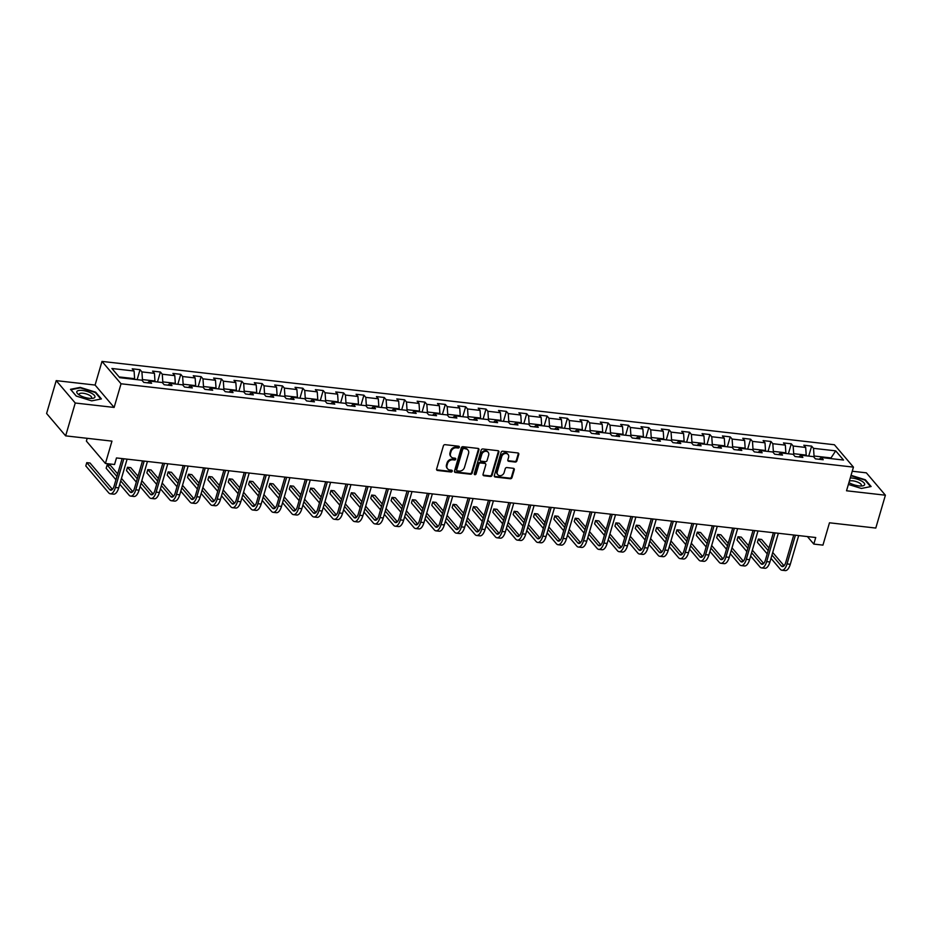 <?xml version="1.0" encoding="UTF-8"?>
<svg xmlns="http://www.w3.org/2000/svg" width="932" height="932" viewBox="0 0 932 932"><rect width="100%" height="100%" fill="white"/><g stroke="black" fill="none" stroke-linecap="round" stroke-linejoin="round"><path stroke-width="1.4" d="M459.313 447.22A1.002 0.839 139.6 0 0 458.672 446.218L445.077 444.669A1.433 1.2 139.6 0 0 443.411 445.811L436.619 469.029A1.433 1.2 139.6 0 0 437.527 470.462L451.135 472.011A1.002 0.839 139.6 0 0 451.659 470.206L449.9 470.008A4.567 3.821 139.6 0 1 447.628 468.843A4.567 3.821 139.6 0 1 447.01 465.418L447.581 463.484A4.567 3.821 139.6 0 1 452.882 459.814L454.641 460.012A1.002 0.839 139.6 0 0 455.166 458.206L453.406 458.008A4.567 3.821 139.6 0 1 451.135 456.843A4.567 3.821 139.6 0 1 450.517 453.418L451.088 451.484A4.567 3.821 139.6 0 1 456.389 447.826L458.148 448.024A1.002 0.839 139.6 0 0 459.313 447.22M451.135 456.843L450.622 456.237A4.567 3.821 139.6 0 1 450.005 452.812L450.564 450.878A4.567 3.821 139.6 0 1 455.876 447.22L457.635 447.418A1.002 0.839 139.6 0 0 458.824 446.242M436.619 469.74A1.433 1.2 139.6 0 0 437.015 469.856L450.622 471.406A1.002 0.839 139.6 0 0 451.81 470.241M447.628 468.843L447.115 468.237A4.567 3.821 139.6 0 1 446.498 464.812L447.057 462.878A4.567 3.821 139.6 0 1 452.37 459.208L454.129 459.418A1.002 0.839 139.6 0 0 455.317 458.241M515.21 462.051A1.433 1.2 139.6 0 0 516.864 460.897L518.774 454.385A1.433 1.2 139.6 0 0 517.866 452.952L502.756 451.228A1.433 1.2 139.6 0 0 501.101 452.381L494.31 475.6A1.433 1.2 139.6 0 0 495.218 477.033L510.328 478.745A1.433 1.2 139.6 0 0 511.983 477.603L514.289 469.74A1.433 1.2 139.6 0 0 513.381 468.307L506.915 467.561A1.433 1.2 139.6 0 0 505.26 468.714L504.119 472.606A3.821 3.204 139.6 0 1 501.288 475.495A3.821 3.204 139.6 0 1 497.781 474.691A3.821 3.204 139.6 0 1 497.269 471.837L501.731 456.552A3.821 3.204 139.6 0 1 504.573 453.663A3.821 3.204 139.6 0 1 508.068 454.467A3.821 3.204 139.6 0 1 508.581 457.332L507.835 459.872A1.433 1.2 139.6 0 0 508.744 461.305L515.21 462.051L514.697 461.445A1.433 1.2 139.6 0 0 516.351 460.292L518.262 453.779A1.433 1.2 139.6 0 0 518.262 453.068M75.247 403.008L114.123 407.435L95.087 385.056L56.211 380.629L75.247 403.008L65.648 435.861L111.956 441.127L105.421 463.472L114.554 464.509L116.477 457.938L815.733 537.519L813.811 544.09L822.944 545.127L829.48 522.794L875.789 528.06L885.4 495.207L866.352 472.839L852.244 471.231M114.123 407.435L121.044 383.774L853.444 467.13L846.524 490.78L885.4 495.207M478.943 449.853A1.433 1.2 139.6 0 0 478.046 448.42L462.936 446.696A1.433 1.2 139.6 0 0 461.282 447.849L454.49 471.056A1.433 1.2 139.6 0 0 455.387 472.501L470.497 474.213A1.433 1.2 139.6 0 0 472.163 473.072L478.943 449.853L478.431 449.247A1.433 1.2 139.6 0 0 478.431 448.537M482.846 448.968L497.956 450.692A1.433 1.2 139.6 0 1 498.865 452.125L492.073 475.343A1.433 1.2 139.6 0 1 490.418 476.485L483.953 475.751A1.433 1.2 139.6 0 1 483.044 474.306L485.793 464.893A1.433 1.2 139.6 0 0 484.896 463.46L480.609 462.971A1.433 1.2 139.6 0 0 478.943 464.113L476.077 473.922A1.002 0.839 139.6 0 1 474.283 473.712L481.192 450.109A1.433 1.2 139.6 0 1 482.846 448.968M65.648 435.861L46.6 413.482L56.211 380.629M121.044 383.774L101.996 361.406L834.396 444.75L853.444 467.13M808.731 456.086L811.644 446.125L803.815 445.24L805.691 447.442L793.167 446.02L791.291 443.807L783.462 442.921L785.35 445.123L772.826 443.702L770.939 441.488L763.11 440.603L764.997 442.805L752.473 441.384L750.586 439.182L742.757 438.285L744.645 440.498L732.121 439.065L730.234 436.863L722.417 435.966L724.292 438.18L711.768 436.747L709.881 434.545L702.064 433.66L703.94 435.861L691.416 434.44L689.54 432.227L681.711 431.341L683.587 433.543L671.063 432.122L669.188 429.908L661.359 429.023L663.234 431.225L650.711 429.803L648.835 427.602L641.006 426.705L642.882 428.918L630.358 427.485L628.483 425.283L620.654 424.386L622.529 426.6L610.006 425.167L608.13 422.965L600.301 422.068L602.177 424.281L589.653 422.86L587.777 420.647L579.949 419.761L581.824 421.963L569.301 420.542L567.425 418.328L559.596 417.443L561.472 419.645L548.948 418.223L547.072 416.022L539.244 415.124L541.131 417.338L528.595 415.905L526.72 413.703L518.891 412.806L520.778 415.02L508.255 413.587L506.367 411.385L498.538 410.488L500.426 412.701L487.902 411.28L486.015 409.066L478.186 408.181L480.073 410.383L467.549 408.962L465.662 406.748L457.845 405.863L459.721 408.065L447.197 406.643L445.321 404.43L437.492 403.544L439.368 405.746L426.844 404.325L424.969 402.123L417.14 401.226L419.016 403.44L406.492 402.007L404.616 399.805L396.787 398.908L398.663 401.121L386.139 399.7L384.264 397.486L376.435 396.601L378.31 398.803L365.787 397.382L363.911 395.168L356.082 394.283L357.958 396.484L345.434 395.063L343.558 392.85L335.73 391.964L337.605 394.166L325.082 392.745L323.206 390.543L315.377 389.646L317.253 391.859L304.729 390.426L302.853 388.225L295.025 387.328L296.9 389.541L284.377 388.108L282.501 385.906L274.672 385.021L276.559 387.223L264.036 385.801L262.148 383.588L254.32 382.702L256.207 384.904L243.683 383.483L241.796 381.27L233.967 380.384L235.854 382.586L223.331 381.165L221.443 378.963L213.626 378.066L215.502 380.279L202.978 378.846L201.102 376.645L193.274 375.747L195.149 377.961L182.625 376.528L180.75 374.326L172.921 373.429L174.797 375.643L162.273 374.221L160.397 372.008L152.568 371.122L154.444 373.324L141.92 371.903L140.045 369.689L132.216 368.804L134.091 371.006L111.91 368.49L119.739 377.681L141.92 380.198L143.796 382.411L151.625 383.297L149.749 381.095L147.536 382.831M811.644 446.125L813.519 448.339L835.701 450.855L843.53 460.047L821.348 457.53L823.224 459.732L815.395 458.847L813.519 456.633L800.996 455.212L802.871 457.414L795.043 456.529L793.167 454.315L780.643 452.894L782.519 455.096L774.69 454.21L772.814 451.997L760.291 450.575L762.166 452.789L754.337 451.892L752.462 449.69L739.938 448.257L741.814 450.471L733.997 449.573L732.109 447.372L719.586 445.939L721.473 448.152L713.644 447.255L711.757 445.053L699.233 443.632L701.12 445.834L693.292 444.948L691.404 442.735L678.88 441.314L680.768 443.515L672.939 442.63L671.063 440.417L658.54 438.995L660.415 441.209L652.586 440.312L650.711 438.11L638.187 436.677L640.063 438.89L632.234 437.993L630.358 435.792L617.834 434.359L619.71 436.572L611.881 435.675L610.006 433.473L597.482 432.052L599.358 434.254L591.529 433.368L589.653 431.155L577.129 429.734L579.005 431.935L571.176 431.05L569.301 428.837L556.777 427.415L558.652 429.617L550.824 428.732L548.948 426.53L536.424 425.097L538.3 427.31L530.471 426.413L528.595 424.211L516.072 422.779L517.947 424.992L510.119 424.095L508.243 421.893L495.719 420.472L497.595 422.674L489.778 421.788L487.89 419.575L475.367 418.153L477.254 420.355L469.425 419.47L467.538 417.256L455.014 415.835L456.901 418.037L449.073 417.152L447.185 414.938L434.662 413.517L436.549 415.73L428.72 414.833L426.844 412.631L414.309 411.198L416.196 413.412L408.367 412.515L406.492 410.313L393.968 408.892L395.844 411.094L388.015 410.208L386.139 407.995L373.615 406.573L375.491 408.775L367.662 407.89L365.787 405.676L353.263 404.255L355.139 406.457L347.31 405.571L345.434 403.358L332.91 401.937L334.786 404.15L326.957 403.253L325.082 401.051L312.558 399.618L314.433 401.832L306.605 400.935L304.729 398.733L292.205 397.3L294.081 399.513L286.252 398.616L284.377 396.415L271.853 394.993L273.728 397.195L265.9 396.31L264.024 394.096L251.5 392.675L253.376 394.877L245.559 393.991L243.671 391.778L231.148 390.357L233.023 392.57L225.206 391.673L223.319 389.471L210.795 388.038L212.682 390.252L204.854 389.355L202.966 387.153L190.443 385.72L192.33 387.933L184.501 387.036L182.614 384.834L170.09 383.413L171.977 385.615L164.149 384.73L162.273 382.516L149.749 381.095M793.423 454.618L793.691 453.698L806.215 455.119L806.029 455.783M806.215 455.119L805.691 447.442M793.691 453.698L793.167 446.02M800.996 455.212L798.782 456.948M773.071 452.3L773.339 451.379L785.862 452.801L785.676 453.465M785.862 452.801L785.35 445.123M773.339 451.379L772.826 443.702M780.643 452.894L778.441 454.63M752.718 449.981L752.986 449.061L765.51 450.482L765.323 451.146M765.51 450.482L764.997 442.805M752.986 449.061L752.473 441.384M760.291 450.575L758.089 452.323M732.366 447.675L732.634 446.743L745.157 448.164L744.971 448.828M745.157 448.164L744.645 440.498M732.634 446.743L732.121 439.065M739.938 448.257L737.736 450.005M712.013 445.356L712.293 444.424L724.816 445.857L724.618 446.521M724.816 445.857L724.292 438.18M712.293 444.424L711.768 436.747M719.586 445.939L717.384 447.686M691.661 443.038L691.94 442.106L704.464 443.539L704.266 444.203M704.464 443.539L703.94 435.861M691.94 442.106L691.416 434.44M699.233 443.632L697.031 445.368M671.308 440.72L671.588 439.799L684.111 441.22L683.913 441.885M684.111 441.22L683.587 433.543M671.588 439.799L671.063 432.122M678.88 441.314L676.679 443.05M650.967 438.401L651.235 437.481L663.759 438.902L663.561 439.566M663.759 438.902L663.234 431.225M651.235 437.481L650.711 429.803M658.54 438.995L656.326 440.743M630.615 436.094L630.882 435.162L643.406 436.584L643.208 437.248M643.406 436.584L642.882 428.918M630.882 435.162L630.358 427.485M638.187 436.677L635.973 438.424M610.262 433.776L610.53 432.844L623.054 434.277L622.856 434.941M623.054 434.277L622.529 426.6M610.53 432.844L610.006 425.167M617.834 434.359L615.621 436.106M589.909 431.458L590.177 430.526L602.701 431.959L602.503 432.623M602.701 431.959L602.177 424.281M590.177 430.526L589.653 422.86M597.482 432.052L595.268 433.788M569.557 429.139L569.825 428.219L582.349 429.64L582.15 430.304M582.349 429.64L581.824 421.963M569.825 428.219L569.301 420.542M577.129 429.734L574.916 431.469M549.204 426.821L549.472 425.901L561.996 427.322L561.81 427.986M561.996 427.322L561.472 419.645M549.472 425.901L548.948 418.223M556.777 427.415L554.563 429.163M528.852 424.503L529.12 423.582L541.643 425.004L541.457 425.668M541.643 425.004L541.131 417.338M529.12 423.582L528.595 415.905M536.424 425.097L534.211 426.844M508.499 422.196L508.767 421.264L521.291 422.697L521.105 423.361M521.291 422.697L520.778 415.02M508.767 421.264L508.255 413.587M516.072 422.779L513.87 424.526M488.147 419.878L488.415 418.946L500.938 420.379L500.752 421.043M500.938 420.379L500.426 412.701M488.415 418.946L487.902 411.28M495.719 420.472L493.517 422.208M467.794 417.559L468.074 416.639L480.597 418.06L480.399 418.724M480.597 418.06L480.073 410.383M468.074 416.639L467.549 408.962M475.367 418.153L473.165 419.889M447.442 415.241L447.721 414.321L460.245 415.742L460.047 416.406M460.245 415.742L459.721 408.065M447.721 414.321L447.197 406.643M455.014 415.835L452.812 417.571M427.089 412.923L427.369 412.002L439.892 413.424L439.694 414.088M439.892 413.424L439.368 405.746M427.369 412.002L426.844 404.325M434.662 413.517L432.46 415.264M406.748 410.616L407.016 409.684L419.54 411.105L419.342 411.769M419.54 411.105L419.016 403.44M407.016 409.684L406.492 402.007M414.309 411.198L412.107 412.946M386.396 408.298L386.663 407.366L399.187 408.798L398.989 409.463M399.187 408.798L398.663 401.121M386.663 407.366L386.139 399.7M393.968 408.892L391.755 410.628M366.043 405.979L366.311 405.059L378.835 406.48L378.637 407.144M378.835 406.48L378.31 398.803M366.311 405.059L365.787 397.382M373.615 406.573L371.402 408.309M345.69 403.661L345.958 402.74L358.482 404.162L358.284 404.826M358.482 404.162L357.958 396.484M345.958 402.74L345.434 395.063M353.263 404.255L351.049 405.991M325.338 401.343L325.606 400.422L338.13 401.843L337.932 402.507M338.13 401.843L337.605 394.166M325.606 400.422L325.082 392.745M332.91 401.937L330.697 403.684M304.985 399.036L305.253 398.104L317.777 399.525L317.591 400.189M317.777 399.525L317.253 391.859M305.253 398.104L304.729 390.426M312.558 399.618L310.344 401.366M284.633 396.717L284.901 395.785L297.425 397.218L297.238 397.882M297.425 397.218L296.9 389.541M284.901 395.785L284.377 388.108M292.205 397.3L289.992 399.047M264.28 394.399L264.548 393.467L277.072 394.9L276.886 395.564M277.072 394.9L276.559 387.223M264.548 393.467L264.036 385.801M271.853 394.993L269.651 396.729M243.928 392.081L244.196 391.16L256.719 392.582L256.533 393.246M256.719 392.582L256.207 384.904M244.196 391.16L243.683 383.483M251.5 392.675L249.298 394.411M223.575 389.762L223.843 388.842L236.379 390.263L236.18 390.927M236.379 390.263L235.854 382.586M223.843 388.842L223.331 381.165M231.148 390.357L228.946 392.104M203.223 387.456L203.502 386.524L216.026 387.945L215.828 388.609M216.026 387.945L215.502 380.279M203.502 386.524L202.978 378.846M210.795 388.038L208.593 389.786M182.87 385.137L183.15 384.205L195.673 385.638L195.475 386.302M195.673 385.638L195.149 377.961M183.15 384.205L182.625 376.528M190.443 385.72L188.241 387.467M162.518 382.819L162.797 381.887L175.321 383.32L175.123 383.984M175.321 383.32L174.797 375.643M162.797 381.887L162.273 374.221M170.09 383.413L167.888 385.149M142.177 380.501L142.445 379.58L154.968 381.002L154.77 381.666M154.968 381.002L154.444 373.324M142.445 379.58L141.92 371.903M119.086 376.924L134.616 378.683L134.418 379.347M134.616 378.683L134.091 371.006M87.189 438.308L86.385 441.092L105.421 463.472M95.087 385.056L101.996 361.406M807.415 536.576L813.811 544.09M830.808 458.602L831.006 457.938L814.044 456.004L813.776 456.936M831.647 458.695L831.006 457.938L835.701 450.855M814.044 456.004L813.519 448.339M821.348 457.53L819.135 459.266M137.132 379.662L140.045 369.689M157.485 381.969L160.397 372.008M177.837 384.287L180.75 374.326M198.178 386.605L201.102 376.645M218.531 388.924L221.443 378.963M238.883 391.242L241.796 381.27M259.236 393.549L262.148 383.588M279.588 395.867L282.501 385.906M299.941 398.185L302.853 388.225M320.293 400.504L323.206 390.543M340.646 402.822L343.558 392.85M360.999 405.129L363.911 395.168M381.351 407.447L384.264 397.486M401.704 409.765L404.616 399.805M422.056 412.084L424.969 402.123M442.397 414.402L445.321 404.43M462.75 416.721L465.662 406.748M483.102 419.027L486.015 409.066M503.455 421.346L506.367 411.385M523.807 423.664L526.72 413.703M544.16 425.982L547.072 416.022M564.512 428.301L567.425 418.328M584.865 430.607L587.777 420.647M605.217 432.926L608.13 422.965M625.57 435.244L628.483 425.283M645.923 437.562L648.835 427.602M666.275 439.881L669.188 429.908M686.616 442.187L689.54 432.227M706.969 444.506L709.881 434.545M727.321 446.824L730.234 436.863M747.674 449.142L750.586 439.182M768.026 451.461L770.939 441.488M788.379 453.768L791.291 443.807M91.686 400.865L101.402 398.919L95.67 392.186L80.21 387.386L70.494 389.32L76.226 396.053L91.686 400.865M848.388 484.419L861.389 488.461L871.117 486.516L865.374 479.782L851.044 475.332M454.49 471.778A1.433 1.2 139.6 0 0 454.874 471.895L469.984 473.607A1.433 1.2 139.6 0 0 471.65 472.466L478.431 449.247M463.81 448.665A1.002 0.839 139.6 0 0 462.656 449.469L456.692 469.845A1.002 0.839 139.6 0 0 457.332 470.846L459.185 471.068A4.567 3.821 139.6 0 0 464.486 467.398L468.563 453.476A4.567 3.821 139.6 0 0 467.946 450.04A4.567 3.821 139.6 0 0 465.674 448.875L463.297 448.059A1.002 0.839 139.6 0 0 462.144 448.863L462.656 449.469M456.831 470.602L456.319 469.996A1.002 0.839 139.6 0 1 456.179 469.239L462.144 448.863M467.946 450.04L467.433 449.445A4.567 3.821 139.6 0 0 465.161 448.269L465.674 448.875M463.297 448.059L465.161 448.269M483.044 475.029A1.433 1.2 139.6 0 0 483.428 475.145L489.894 475.879A1.433 1.2 139.6 0 0 491.56 474.738L498.352 451.519A1.433 1.2 139.6 0 0 498.352 450.797M485.607 463.821L485.094 463.216A1.433 1.2 139.6 0 0 484.384 462.855L480.085 462.365A1.433 1.2 139.6 0 0 478.431 463.507L475.565 473.316L476.077 473.922M474.26 474.085A1.002 0.839 139.6 0 0 475.565 473.316M488.659 455.131A3.821 3.204 139.6 0 0 488.135 452.265A3.821 3.204 139.6 0 0 484.64 451.461A3.821 3.204 139.6 0 0 481.809 454.35L480.225 459.732A1.433 1.2 139.6 0 0 481.133 461.165L485.421 461.655A1.433 1.2 139.6 0 0 487.075 460.513L488.659 455.131M488.135 452.265L487.622 451.659A3.821 3.204 139.6 0 0 484.127 450.855A3.821 3.204 139.6 0 0 481.285 453.744L481.809 454.35M480.423 460.804L479.91 460.198A1.433 1.2 139.6 0 1 479.712 459.127L481.285 453.744M507.835 460.594A1.433 1.2 139.6 0 0 508.231 460.699L514.697 461.445M508.068 454.467L507.556 453.861A3.821 3.204 139.6 0 0 504.049 453.057A3.821 3.204 139.6 0 0 501.218 455.946L501.731 456.552M497.781 474.691L497.269 474.097A3.821 3.204 139.6 0 1 496.756 471.231L501.218 455.946M494.31 476.31A1.433 1.2 139.6 0 0 494.706 476.427L509.816 478.139A1.433 1.2 139.6 0 0 511.47 476.998L513.765 469.134A1.433 1.2 139.6 0 0 513.777 468.412M112.446 489.347L90.031 463.018L86.769 462.645L85.802 465.93L108.683 492.807A10.904 4.683 -83.5 0 0 110.337 493.797A10.904 4.683 -83.5 0 0 115.428 487.494L123.828 458.777M110.337 493.797L113.599 494.158A10.904 4.683 -83.5 0 0 118.69 487.867L127.09 459.15M122.15 458.579L114.135 485.98A7.27 3.122 96.5 0 1 110.745 490.185A7.27 3.122 96.5 0 1 109.65 489.521L86.769 462.645M94.889 397.183A9.448 3.18 16.3 0 0 87.212 391.463A9.448 3.18 16.3 0 0 76.855 391.58A9.448 3.18 16.3 0 0 78.195 394.201A9.448 3.18 16.3 0 0 92.443 398.36A9.448 3.18 16.3 0 0 94.889 397.183M90.893 398.43A6.466 2.179 16.3 0 0 91.592 397.859A6.466 2.179 16.3 0 0 91.627 397.754A6.466 2.179 16.3 0 0 86.187 393.898A6.466 2.179 16.3 0 0 79.243 394.026A6.466 2.179 16.3 0 0 79.208 394.12A6.466 2.179 16.3 0 0 79.465 395.086M76.296 396.077L70.902 389.727L80.315 387.852L95.297 392.512L100.842 399.036M848.936 482.531A9.448 3.18 16.3 0 0 858.931 485.91A9.448 3.18 16.3 0 0 862.147 485.956A9.448 3.18 16.3 0 0 863.16 482.089A9.448 3.18 16.3 0 0 852.232 478.046A9.448 3.18 16.3 0 0 850.275 477.93M860.597 486.026A6.466 2.179 16.3 0 0 861.331 485.351A6.466 2.179 16.3 0 0 852.838 480.842A6.466 2.179 16.3 0 0 849.32 481.215M850.928 475.728L865.001 480.108L870.558 486.632M119.75 484.221L129.035 495.125A10.904 4.683 -83.5 0 0 130.69 496.104A10.904 4.683 -83.5 0 0 135.781 489.813L144.18 461.095M130.69 496.104L133.94 496.476A10.904 4.683 -83.5 0 0 139.043 490.174L147.431 461.457M142.503 460.897L134.488 488.298A7.27 3.122 96.5 0 1 131.097 492.492A7.27 3.122 96.5 0 1 129.991 491.84L120.717 480.935M132.787 491.665L121.463 478.361M117.677 473.899L110.384 465.336L107.122 464.963L106.155 468.248L115.952 479.759M116.919 476.473L107.122 464.963M140.103 486.539L149.388 497.443A10.904 4.683 -83.5 0 0 151.031 498.422A10.904 4.683 -83.5 0 0 156.133 492.119L164.521 463.402M151.031 498.422L154.293 498.795A10.904 4.683 -83.5 0 0 159.395 492.492L167.783 463.775M162.855 463.216L154.84 490.616A7.27 3.122 96.5 0 1 151.45 494.81A7.27 3.122 96.5 0 1 150.343 494.158L141.07 483.254M153.139 493.983L141.815 480.679M138.018 476.217L130.736 467.654L127.474 467.282L126.507 470.567L136.305 482.077M137.272 478.792L127.474 467.282M160.455 488.857L169.74 499.762A10.904 4.683 -83.5 0 0 171.383 500.74A10.904 4.683 -83.5 0 0 176.486 494.438L184.874 465.72M171.383 500.74L174.645 501.113A10.904 4.683 -83.5 0 0 179.736 494.81L188.136 466.093M183.208 465.534L175.193 492.923A7.27 3.122 96.5 0 1 171.803 497.129A7.27 3.122 96.5 0 1 170.696 496.476L161.411 485.572M173.492 496.302L162.168 482.997M158.37 478.535L151.077 469.961L147.827 469.6L146.86 472.885L156.658 484.395M157.625 481.11L147.827 469.6M180.808 491.164L190.093 502.08A10.904 4.683 -83.5 0 0 191.736 503.059A10.904 4.683 -83.5 0 0 196.827 496.756L205.226 468.039M191.736 503.059L194.998 503.431A10.904 4.683 -83.5 0 0 200.089 497.129L208.488 468.412M203.56 467.852L195.545 495.242A7.27 3.122 96.5 0 1 192.155 499.447A7.27 3.122 96.5 0 1 191.048 498.795L181.763 487.879M193.844 498.62L182.521 485.304M178.723 480.854L171.43 472.279L168.168 471.907L167.212 475.192L177.01 486.714M177.977 483.428L168.168 471.907M201.161 493.482L210.446 504.387A10.904 4.683 -83.5 0 0 212.088 505.377A10.904 4.683 -83.5 0 0 217.179 499.074L225.579 470.357M212.088 505.377L215.35 505.75A10.904 4.683 -83.5 0 0 220.441 499.447L228.841 470.73M223.913 470.159L215.898 497.56A7.27 3.122 96.5 0 1 212.496 501.765A7.27 3.122 96.5 0 1 211.401 501.101L202.116 490.197M214.197 500.927L202.873 487.622M199.075 483.16L191.782 474.598L188.52 474.225L187.565 477.51L197.363 489.02M198.33 485.747L188.52 474.225M221.513 495.801L230.798 506.705A10.904 4.683 -83.5 0 0 232.441 507.684A10.904 4.683 -83.5 0 0 237.532 501.393L245.931 472.675M232.441 507.684L235.703 508.057A10.904 4.683 -83.5 0 0 240.794 501.754L249.194 473.037M244.254 472.477L236.25 499.878A7.27 3.122 96.5 0 1 232.849 504.072A7.27 3.122 96.5 0 1 231.753 503.42L222.468 492.515M234.549 503.245L223.226 489.941M219.428 485.479L212.135 476.916L208.873 476.543L207.918 479.829L217.715 491.339M218.671 488.053L208.873 476.543M241.866 498.119L251.139 509.023A10.904 4.683 -83.5 0 0 252.793 510.002A10.904 4.683 -83.5 0 0 257.884 503.699L266.284 474.982M252.793 510.002L256.055 510.375A10.904 4.683 -83.5 0 0 261.146 504.072L269.546 475.355M264.606 474.796L256.603 502.197A7.27 3.122 96.5 0 1 253.201 506.391A7.27 3.122 96.5 0 1 252.106 505.738L242.821 494.834M254.902 505.563L243.578 492.259M239.78 487.797L232.487 479.234L229.225 478.862L228.27 482.147L238.068 493.657M239.023 490.372L229.225 478.862M262.218 500.437L271.492 511.342A10.904 4.683 -83.5 0 0 273.146 512.32A10.904 4.683 -83.5 0 0 278.237 506.018L286.637 477.3M273.146 512.32L276.408 512.693A10.904 4.683 -83.5 0 0 281.499 506.391L289.899 477.673M284.959 477.114L276.955 504.503A7.27 3.122 96.5 0 1 273.554 508.709A7.27 3.122 96.5 0 1 272.459 508.057L263.173 497.152M275.255 507.882L263.931 494.577M260.133 490.115L252.84 481.541L249.578 481.18L248.623 484.465L258.42 495.975M259.376 492.69L249.578 481.18M282.571 502.744L291.844 513.66A10.904 4.683 -83.5 0 0 293.498 514.639A10.904 4.683 -83.5 0 0 298.59 508.336L306.989 479.619M293.498 514.639L296.76 515.012A10.904 4.683 -83.5 0 0 301.852 508.709L310.251 479.992M305.312 479.432L297.308 506.822A7.27 3.122 96.5 0 1 293.906 511.027A7.27 3.122 96.5 0 1 292.811 510.375L283.526 499.459M295.607 510.2L284.283 496.884M280.485 492.434L273.192 483.859L269.93 483.487L268.975 486.772L278.773 498.294M279.728 495.008L269.93 483.487M302.912 505.062L312.197 515.978A10.904 4.683 -83.5 0 0 313.851 516.957A10.904 4.683 -83.5 0 0 318.942 510.654L327.342 481.937M313.851 516.957L317.113 517.33A10.904 4.683 -83.5 0 0 322.204 511.027L330.604 482.31M325.664 481.751L317.661 509.14A7.27 3.122 96.5 0 1 314.259 513.346A7.27 3.122 96.5 0 1 313.164 512.693L303.879 501.777M315.96 512.507L304.636 499.203M300.838 494.741L293.545 486.178L290.283 485.805L289.316 489.09L299.125 500.612M300.081 497.327L290.283 485.805M323.264 507.381L332.549 518.285A10.904 4.683 -83.5 0 0 334.204 519.275A10.904 4.683 -83.5 0 0 339.295 512.973L347.694 484.256M334.204 519.275L337.466 519.637A10.904 4.683 -83.5 0 0 342.557 513.346L350.956 484.628M346.017 484.058L338.001 511.458A7.27 3.122 96.5 0 1 334.611 515.652A7.27 3.122 96.5 0 1 333.516 515L324.231 504.096M336.312 514.825L324.977 501.521M321.19 497.059L313.898 488.496L310.636 488.123L309.669 491.409L319.478 502.919M320.433 499.634L310.636 488.123M343.617 509.699L352.902 520.604A10.904 4.683 -83.5 0 0 354.556 521.582A10.904 4.683 -83.5 0 0 359.647 515.279L368.047 486.562M354.556 521.582L357.818 521.955A10.904 4.683 -83.5 0 0 362.909 515.652L371.309 486.935M366.369 486.376L358.354 513.777A7.27 3.122 96.5 0 1 354.964 517.971A7.27 3.122 96.5 0 1 353.869 517.318L344.584 506.414M356.665 517.144L345.329 503.839M341.543 499.377L334.25 490.815L330.988 490.442L330.021 493.727L339.83 505.237M340.786 501.952L330.988 490.442M363.969 512.018L373.254 522.922A10.904 4.683 -83.5 0 0 374.909 523.9A10.904 4.683 -83.5 0 0 380 517.598L388.399 488.881M374.909 523.9L378.159 524.273A10.904 4.683 -83.5 0 0 383.262 517.971L391.65 489.253M386.722 488.694L378.707 516.095A7.27 3.122 96.5 0 1 375.316 520.289A7.27 3.122 96.5 0 1 374.21 519.637L364.936 508.732M377.017 519.462L365.682 506.158M361.896 501.696L354.603 493.121L351.341 492.76L350.374 496.045L360.171 507.556M361.138 504.27L351.341 492.76M384.322 514.336L393.607 525.24A10.904 4.683 -83.5 0 0 395.25 526.219A10.904 4.683 -83.5 0 0 400.352 519.916L408.74 491.199M395.25 526.219L398.512 526.592A10.904 4.683 -83.5 0 0 403.614 520.289L412.002 491.572M407.074 491.013L399.059 518.402A7.27 3.122 96.5 0 1 395.669 522.607A7.27 3.122 96.5 0 1 394.562 521.955L385.289 511.051M397.358 521.78L386.034 508.464M382.237 504.014L374.955 495.44L371.693 495.067L370.726 498.352L380.524 509.874M381.491 506.589L371.693 495.067M404.674 516.643L413.959 527.559A10.904 4.683 -83.5 0 0 415.602 528.537A10.904 4.683 -83.5 0 0 420.705 522.235L429.093 493.517M415.602 528.537L418.864 528.91A10.904 4.683 -83.5 0 0 423.967 522.607L432.355 493.89M427.427 493.331L419.412 520.72A7.27 3.122 96.5 0 1 416.022 524.926A7.27 3.122 96.5 0 1 414.915 524.273L405.63 513.357M417.711 524.099L406.387 510.783M402.589 506.332L395.296 497.758L392.046 497.385L391.079 500.67L400.877 512.192M401.843 508.907L392.046 497.385M425.027 518.961L434.312 529.865A10.904 4.683 -83.5 0 0 435.955 530.856A10.904 4.683 -83.5 0 0 441.046 524.553L449.445 495.836M435.955 530.856L439.217 531.217A10.904 4.683 -83.5 0 0 444.308 524.926L452.707 496.208M447.779 495.638L439.764 523.038A7.27 3.122 96.5 0 1 436.374 527.244A7.27 3.122 96.5 0 1 435.267 526.58L425.982 515.676M438.063 526.405L426.74 513.101M422.942 508.639L415.649 500.076L412.387 499.703L411.431 502.989L421.229 514.499M422.196 511.214L412.387 499.703M445.38 521.279L454.665 532.184A10.904 4.683 -83.5 0 0 456.307 533.162A10.904 4.683 -83.5 0 0 461.398 526.871L469.798 498.154M456.307 533.162L459.569 533.535A10.904 4.683 -83.5 0 0 464.66 527.232L473.06 498.515M468.132 497.956L460.117 525.357A7.27 3.122 96.5 0 1 456.715 529.551A7.27 3.122 96.5 0 1 455.62 528.898L446.335 517.994M458.416 528.724L447.092 515.419M443.294 510.957L436.001 502.395L432.739 502.022L431.784 505.307L441.582 516.817M442.549 513.532L432.739 502.022M465.732 523.598L475.017 534.502A10.904 4.683 -83.5 0 0 476.66 535.481A10.904 4.683 -83.5 0 0 481.751 529.178L490.15 500.461M476.66 535.481L479.922 535.853A10.904 4.683 -83.5 0 0 485.013 529.551L493.412 500.834M488.485 500.274L480.469 527.675A7.27 3.122 96.5 0 1 477.067 531.869A7.27 3.122 96.5 0 1 475.972 531.217L466.687 520.312M478.768 531.042L467.445 517.738M463.647 513.276L456.354 504.713L453.092 504.34L452.137 507.625L461.934 519.136M462.889 515.85L453.092 504.34M486.085 525.916L495.37 536.82A10.904 4.683 -83.5 0 0 497.012 537.799A10.904 4.683 -83.5 0 0 502.103 531.496L510.503 502.779M497.012 537.799L500.274 538.172A10.904 4.683 -83.5 0 0 505.365 531.869L513.765 503.152M508.825 502.593L500.822 529.982A7.27 3.122 96.5 0 1 497.42 534.187A7.27 3.122 96.5 0 1 496.325 533.535L487.04 522.631M499.121 533.36L487.797 520.044M483.999 515.594L476.706 507.02L473.444 506.647L472.489 509.932L482.287 521.454M483.242 518.169L473.444 506.647M506.437 528.223L515.711 539.139A10.904 4.683 -83.5 0 0 517.365 540.117A10.904 4.683 -83.5 0 0 522.456 533.815L530.856 505.097M517.365 540.117L520.627 540.49A10.904 4.683 -83.5 0 0 525.718 534.187L534.118 505.47M529.178 504.911L521.174 532.3A7.27 3.122 96.5 0 1 517.773 536.506A7.27 3.122 96.5 0 1 516.678 535.853L507.392 524.937M519.473 535.679L508.15 522.363M504.352 517.912L497.059 509.338L493.797 508.965L492.842 512.25L502.639 523.772M503.595 520.487L493.797 508.965M526.79 530.541L536.063 541.445A10.904 4.683 -83.5 0 0 537.717 542.436A10.904 4.683 -83.5 0 0 542.808 536.133L551.208 507.416M537.717 542.436L540.979 542.797A10.904 4.683 -83.5 0 0 546.07 536.506L554.47 507.789M549.53 507.218L541.527 534.619A7.27 3.122 96.5 0 1 538.125 538.824A7.27 3.122 96.5 0 1 537.03 538.16L527.745 527.256M539.826 537.985L528.502 524.681M524.704 520.219L517.411 511.656L514.149 511.284L513.194 514.569L522.992 526.079M523.947 522.794L514.149 511.284M547.131 532.859L556.416 543.764A10.904 4.683 -83.5 0 0 558.07 544.742A10.904 4.683 -83.5 0 0 563.161 538.451L571.561 509.734M558.07 544.742L561.332 545.115A10.904 4.683 -83.5 0 0 566.423 538.812L574.823 510.095M569.883 509.536L561.88 536.937A7.27 3.122 96.5 0 1 558.478 541.131A7.27 3.122 96.5 0 1 557.383 540.478L548.098 529.574M560.179 540.304L548.855 526.999M545.057 522.537L537.764 513.975L534.502 513.602L533.547 516.887L543.344 528.397M544.3 525.112L534.502 513.602M567.483 535.178L576.768 546.082A10.904 4.683 -83.5 0 0 578.423 547.061A10.904 4.683 -83.5 0 0 583.514 540.758L591.913 512.041M578.423 547.061L581.685 547.433A10.904 4.683 -83.5 0 0 586.776 541.131L595.175 512.414M590.236 511.854L582.22 539.255A7.27 3.122 96.5 0 1 578.83 543.449A7.27 3.122 96.5 0 1 577.735 542.797L568.45 531.892M580.531 542.622L569.196 529.318M565.409 524.856L558.117 516.293L554.855 515.92L553.888 519.206L563.697 530.716M564.652 527.43L554.855 515.92M587.836 537.496L597.121 548.4A10.904 4.683 -83.5 0 0 598.775 549.379A10.904 4.683 -83.5 0 0 603.866 543.076L612.266 514.359M598.775 549.379L602.037 549.752A10.904 4.683 -83.5 0 0 607.128 543.449L615.528 514.732M610.588 514.173L602.573 541.562A7.27 3.122 96.5 0 1 599.183 545.768A7.27 3.122 96.5 0 1 598.088 545.115L588.803 534.211M600.884 544.94L589.548 531.636M585.762 527.174L578.469 518.6L575.207 518.239L574.24 521.524L584.049 533.034M585.005 529.749L575.207 518.239M608.188 539.803L617.473 550.719A10.904 4.683 -83.5 0 0 619.128 551.697A10.904 4.683 -83.5 0 0 624.219 545.395L632.618 516.678M619.128 551.697L622.378 552.07A10.904 4.683 -83.5 0 0 627.481 545.768L635.88 517.05M630.941 516.491L622.926 543.88A7.27 3.122 96.5 0 1 619.535 548.086A7.27 3.122 96.5 0 1 618.429 547.433L609.155 536.517M621.236 547.259L609.901 533.943M606.115 529.493L598.822 520.918L595.56 520.545L594.593 523.831L604.39 535.352M605.357 532.067L595.56 520.545M628.541 542.121L637.826 553.025A10.904 4.683 -83.5 0 0 639.468 554.016A10.904 4.683 -83.5 0 0 644.571 547.713L652.959 518.996M639.468 554.016L642.731 554.389A10.904 4.683 -83.5 0 0 647.833 548.086L656.221 519.369M651.293 518.798L643.278 546.199A7.27 3.122 96.5 0 1 639.888 550.404A7.27 3.122 96.5 0 1 638.781 549.74L629.508 538.836M641.577 549.565L630.253 536.261M626.455 531.799L619.174 523.236L615.912 522.864L614.945 526.149L624.743 537.671M625.71 534.385L615.912 522.864M648.893 544.439L658.178 555.344A10.904 4.683 -83.5 0 0 659.821 556.322A10.904 4.683 -83.5 0 0 664.924 550.031L673.312 521.314M659.821 556.322L663.083 556.695A10.904 4.683 -83.5 0 0 668.186 550.404L676.574 521.687M671.646 521.116L663.631 548.517A7.27 3.122 96.5 0 1 660.24 552.711A7.27 3.122 96.5 0 1 659.134 552.059L649.849 541.154M661.93 551.884L650.606 538.58M646.808 534.118L639.527 525.555L636.265 525.182L635.298 528.467L645.095 539.977M646.062 536.692L636.265 525.182M669.246 546.758L678.531 557.662A10.904 4.683 -83.5 0 0 680.174 558.641A10.904 4.683 -83.5 0 0 685.265 552.338L693.664 523.621M680.174 558.641L683.436 559.014A10.904 4.683 -83.5 0 0 688.527 552.711L696.926 523.994M691.998 523.435L683.983 550.835A7.27 3.122 96.5 0 1 680.593 555.029A7.27 3.122 96.5 0 1 679.486 554.377L670.201 543.472M682.282 554.202L670.958 540.898M667.161 536.436L659.868 527.873L656.606 527.5L655.65 530.786L665.448 542.296M666.415 539.011L656.606 527.5M689.598 549.076L698.884 559.981A10.904 4.683 -83.5 0 0 700.526 560.959A10.904 4.683 -83.5 0 0 705.617 554.657L714.017 525.939M700.526 560.959L703.788 561.332A10.904 4.683 -83.5 0 0 708.879 555.029L717.279 526.312M712.351 525.753L704.336 553.142A7.27 3.122 96.5 0 1 700.946 557.348A7.27 3.122 96.5 0 1 699.839 556.695L690.554 545.791M702.635 556.52L691.311 543.216M687.513 538.754L680.22 530.18L676.958 529.819L676.003 533.104L685.801 544.614M686.768 541.329L676.958 529.819M709.951 551.383L719.236 562.299A10.904 4.683 -83.5 0 0 720.879 563.278A10.904 4.683 -83.5 0 0 725.97 556.975L734.369 528.258M720.879 563.278L724.141 563.65A10.904 4.683 -83.5 0 0 729.232 557.348L737.631 528.63M732.703 528.071L724.688 555.46A7.27 3.122 96.5 0 1 721.286 559.666A7.27 3.122 96.5 0 1 720.191 559.014L710.906 548.109M722.987 558.839L711.664 545.523M707.866 541.073L700.573 532.498L697.311 532.125L696.355 535.411L706.153 546.933M707.12 543.647L697.311 532.125M730.304 553.701L739.589 564.617A10.904 4.683 -83.5 0 0 741.231 565.596A10.904 4.683 -83.5 0 0 746.322 559.293L754.722 530.576M741.231 565.596L744.493 565.969A10.904 4.683 -83.5 0 0 749.584 559.666L757.984 530.949M753.044 530.39L745.041 557.779A7.27 3.122 96.5 0 1 741.639 561.984A7.27 3.122 96.5 0 1 740.544 561.332L731.259 550.416M743.34 561.157L732.016 547.841M728.218 543.379L720.925 534.817L717.663 534.444L716.708 537.729L726.506 549.251M727.461 545.966L717.663 534.444M750.656 556.02L759.929 566.924A10.904 4.683 -83.5 0 0 761.584 567.914A10.904 4.683 -83.5 0 0 766.675 561.612L775.074 532.894M761.584 567.914L764.846 568.275A10.904 4.683 -83.5 0 0 769.937 561.984L778.337 533.267M773.397 532.696L765.393 560.097A7.27 3.122 96.5 0 1 761.992 564.291A7.27 3.122 96.5 0 1 760.896 563.639L751.611 552.734M763.692 563.464L752.369 550.16M748.571 545.698L741.278 537.135L738.016 536.762L737.061 540.047L746.858 551.558M747.813 548.272L738.016 536.762M771.009 558.338L780.282 569.242A10.904 4.683 -83.5 0 0 781.936 570.221A10.904 4.683 -83.5 0 0 787.027 563.93L795.427 535.213M781.936 570.221L785.198 570.594A10.904 4.683 -83.5 0 0 790.289 564.291L798.689 535.574M793.749 535.015L785.746 562.415A7.27 3.122 96.5 0 1 782.344 566.609A7.27 3.122 96.5 0 1 781.249 565.957L771.964 555.053M784.045 565.782L772.721 552.478M768.923 548.016L761.63 539.453L758.368 539.08L757.413 542.366L767.211 553.876M768.166 550.591L758.368 539.08M455.876 447.22L456.389 447.826M450.564 450.878L451.088 451.484M450.005 452.812L450.517 453.418M454.129 459.418L454.641 460.012M452.37 459.208L452.882 459.814M447.057 462.878L447.581 463.484M446.498 464.812L447.01 465.418M450.622 471.406L451.135 472.011M437.015 469.856L437.527 470.462M457.635 447.418L458.148 448.024M471.65 472.466L472.163 473.072M469.984 473.607L470.497 474.213M454.874 471.895L455.387 472.501M456.179 469.239L456.692 469.845M498.352 451.519L498.865 452.125M491.56 474.738L492.073 475.343M489.894 475.879L490.418 476.485M483.428 475.145L483.953 475.751M484.384 462.855L484.896 463.46M480.085 462.365L480.609 462.971M478.431 463.507L478.943 464.113M479.712 459.127L480.225 459.732M508.231 460.699L508.744 461.305M496.756 471.231L497.269 471.837M513.765 469.134L514.289 469.74M511.47 476.998L511.983 477.603M509.816 478.139L510.328 478.745M494.706 476.427L495.218 477.033M518.262 453.779L518.774 454.385M516.351 460.292L516.864 460.897M115.428 487.494L118.69 487.867M109.65 489.521L111.956 489.789M135.781 489.813L139.043 490.174M129.991 491.84L132.309 492.108M156.133 492.119L159.395 492.492M150.343 494.158L152.662 494.426M176.486 494.438L179.736 494.81M170.696 496.476L173.014 496.733M196.827 496.756L200.089 497.129M191.048 498.795L193.367 499.051M217.179 499.074L220.441 499.447M211.401 501.101L213.719 501.369M237.532 501.393L240.794 501.754M231.753 503.42L234.072 503.688M257.884 503.699L261.146 504.072M252.106 505.738L254.424 506.006M278.237 506.018L281.499 506.391M272.459 508.057L274.777 508.324M298.59 508.336L301.852 508.709M292.811 510.375L295.129 510.631M318.942 510.654L322.204 511.027M313.164 512.693L315.482 512.95M339.295 512.973L342.557 513.346M333.516 515L335.835 515.268M359.647 515.279L362.909 515.652M353.869 517.318L356.175 517.586M380 517.598L383.262 517.971M374.21 519.637L376.528 519.905M400.352 519.916L403.614 520.289M394.562 521.955L396.881 522.211M420.705 522.235L423.967 522.607M414.915 524.273L417.233 524.53M441.046 524.553L444.308 524.926M435.267 526.58L437.586 526.848M461.398 526.871L464.66 527.232M455.62 528.898L457.938 529.166M481.751 529.178L485.013 529.551M475.972 531.217L478.291 531.485M502.103 531.496L505.365 531.869M496.325 533.535L498.643 533.791M522.456 533.815L525.718 534.187M516.678 535.853L518.996 536.11M542.808 536.133L546.07 536.506M537.03 538.16L539.348 538.428M563.161 538.451L566.423 538.812M557.383 540.478L559.701 540.746M583.514 540.758L586.776 541.131M577.735 542.797L580.053 543.065M603.866 543.076L607.128 543.449M598.088 545.115L600.394 545.383M624.219 545.395L627.481 545.768M618.429 547.433L620.747 547.69M644.571 547.713L647.833 548.086M638.781 549.74L641.099 550.008M664.924 550.031L668.186 550.404M659.134 552.059L661.452 552.327M685.265 552.338L688.527 552.711M679.486 554.377L681.805 554.645M705.617 554.657L708.879 555.029M699.839 556.695L702.157 556.963M725.97 556.975L729.232 557.348M720.191 559.014L722.51 559.27M746.322 559.293L749.584 559.666M740.544 561.332L742.862 561.588M766.675 561.612L769.937 561.984M760.896 563.639L763.215 563.907M787.027 563.93L790.289 564.291M781.249 565.957L783.567 566.225"/></g></svg>
